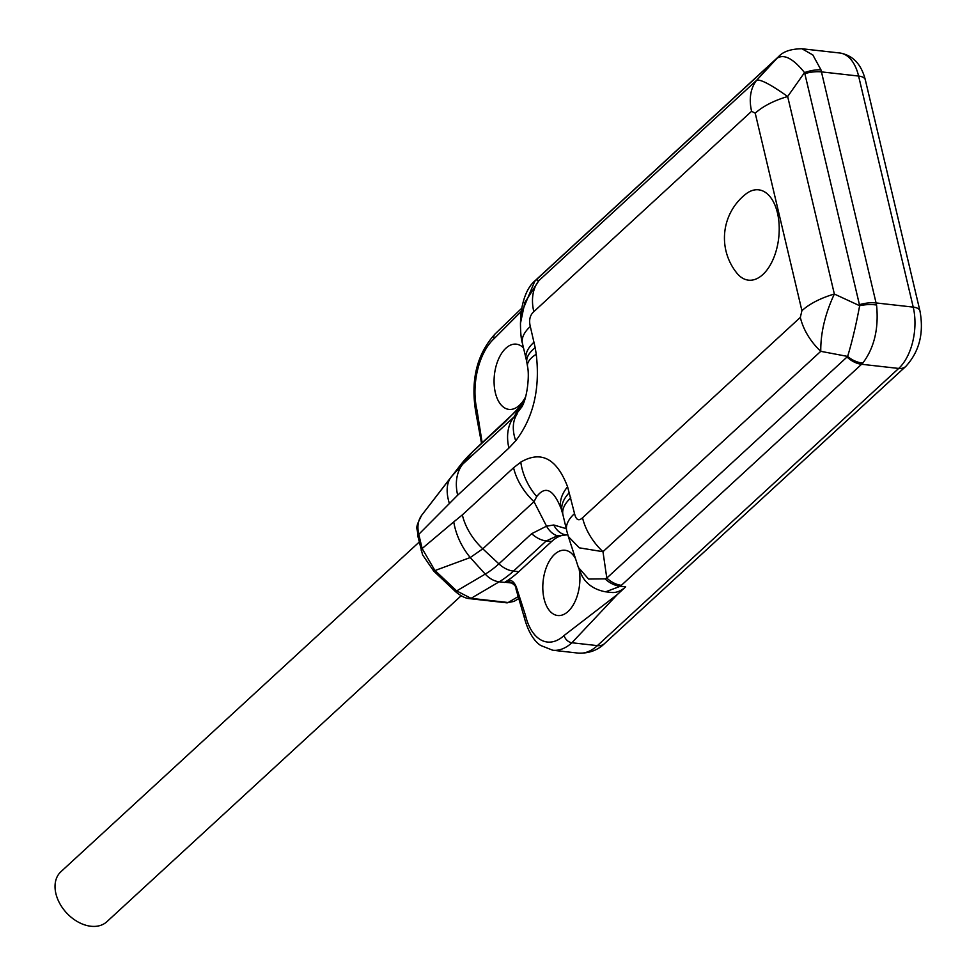 <?xml version="1.0" encoding="UTF-8"?>
<svg xmlns="http://www.w3.org/2000/svg" width="975" height="975" viewBox="0 0 975 975"><rect width="100%" height="100%" fill="white"/><g stroke="black" fill="none" stroke-linecap="round" stroke-linejoin="round"><path stroke-width="1.46" d="M535.202 347.734L536.25 354.23A52.821 18.111 -7.8 0 0 527.487 366.283L526.866 362.444A52.821 21.194 -10.7 0 1 535.202 347.734L530.303 326.479A52.821 23.693 -13.3 0 0 522.466 343.517L522.466 343.517C521.186 339.69 520.516 332.95 520.467 323.31L524.879 302.396L538.895 280.605L756.685 80.23C760.573 79.17 770.908 84.606 787.666 96.525L834.356 294.036C825.106 313.84 820.584 332.938 820.767 351.329L847.628 356.423C852.15 341.53 856.148 324.626 859.645 305.723A22.644 9.957 -8.6 0 1 876.562 305.041L820.974 69.859L812.858 54.978L801.938 48.75L839.804 53.003A45.277 25.252 96.4 0 1 858.597 76.05L821.511 71.894A22.644 10.152 -13.3 0 0 804.826 73.625L804.533 72.601A22.644 10.286 -18 0 1 820.974 69.859M755.223 113.197A52.821 23.693 166.7 0 1 787.666 96.525L804.533 72.601C793.26 58.61 784.132 53.796 777.124 58.183L756.685 80.23A52.821 36.892 47.4 0 0 751.603 111.284L755.223 113.185L801.913 310.696A52.821 23.693 166.7 0 1 834.356 294.036L859.645 305.723L859.438 304.675A22.644 10.152 -13.3 0 1 876.135 302.945L913.222 307.113A45.277 25.252 96.4 0 1 898.682 368.44L861.595 364.272L862.814 363.066C874.295 347.795 878.877 328.453 876.562 305.041M519.09 598.406L514.008 601.392L506.805 602.83L469.731 598.662A6.033 3.364 -83.6 0 0 471.071 598.345L499.176 581.807L504.514 582.416L507.439 580.6C511.192 579.455 514.178 581.685 516.421 587.291L525.428 615.14A7.544 3.388 166.7 0 0 524.306 617.577C529.632 637.394 537.81 643.585 540.662 645.462L552.74 650.24A60.365 33.674 -83.6 0 0 571.886 642.757L617.333 594.518L625.682 586.84A45.277 25.252 -83.6 0 1 611.325 592.447L605.646 591.813L620.368 586.243L861.595 364.272A22.644 15.807 47.4 0 1 847.031 357.021L847.628 356.423A22.644 15.892 41.5 0 0 862.814 363.066M525.428 615.14A52.821 29.469 -83.6 0 0 564.111 635.493L617.333 594.518M507.439 580.6A150.93 84.179 -83.6 0 0 518.785 571.703L513.447 571.106L546.244 540.942L557.481 535.738L567.803 534.812M514.008 601.392L508.158 602.513L471.071 598.345L456.653 590.911L485.233 574.092L470.255 557.542L482.783 548.815L498.883 563.855L531.68 533.691A22.644 15.807 47.4 0 0 546.244 540.942L551.582 541.539L518.785 571.703M551.582 541.539A53.576 29.884 96.4 0 1 565.78 534.812A22.644 16.27 88.8 0 1 553.776 524.989L566.231 528.657M575.469 558.492A32.821 18.306 -83.6 0 0 565.013 550.266A32.821 18.306 -83.6 0 0 554.604 554.336A32.821 18.306 -83.6 0 0 542.868 590.119A32.821 18.306 -83.6 0 0 557.688 615.518A32.821 18.306 -83.6 0 0 568.108 611.447A32.821 18.306 -83.6 0 0 579.223 569.839M531.68 533.691L546.536 526.171L553.776 524.989M469.731 598.662C465.575 598.431 460.846 596.091 455.557 591.679L433.68 571.021L470.255 557.542A50.895 32.979 -118.9 0 1 453.765 521.881L462.333 514.898A52.821 36.892 -132.6 0 0 482.783 548.815L534.008 501.674L546.536 526.171A22.644 13.869 76.8 0 0 557.481 535.738M521.04 311.634L493.972 338.8A52.821 29.469 -83.6 0 0 477.019 410.341L482.162 442.857M482.04 441.858L481.528 443.442M512.606 583.111L504.818 582.233L509.06 581.539C514.288 584.293 516.592 586.731 515.958 588.839L516.421 587.291M776.514 58.732L536.274 279.776A22.644 15.807 -132.6 0 1 537.444 278.521L777.684 57.476A22.644 15.807 -132.6 0 0 776.514 58.732L777.124 58.183A22.644 16.965 -131.9 0 1 778.501 56.745L777.684 57.476A22.644 15.807 -132.6 0 1 778.074 57.135M453.765 521.881L422.138 548.523L418.787 534.324L457.677 495.19L508.913 448.061L515.738 440.773C533.41 417.629 540.26 388.781 536.25 354.23M777.465 212.964A45.447 25.35 96.4 0 1 768.507 267.845A45.447 25.35 96.4 0 1 736.99 273.256A55.843 55.843 0 0 1 745.887 194.001A45.447 25.35 96.4 0 1 777.465 212.964M433.68 571.021L422.602 554.872L417.885 536.274A6.033 2.706 -13.3 0 1 418.787 534.324C417.032 526.658 418.019 520.272 421.761 515.166L460.285 465.282A144.3 80.486 -83.6 0 1 472.436 451.986A22.644 15.807 -132.6 0 1 473.606 450.73L460.285 465.282M417.885 536.274C417.763 526.293 413.948 530.351 421.7 515.239L421.761 515.166M449.451 503.661A50.895 28.043 48.3 0 1 451.12 477.019L451.12 477.019A50.895 28.043 48.3 0 1 451.193 476.921L462.759 464.137L513.996 416.995A52.821 36.892 47.4 0 0 508.913 448.061M523.612 402.87L505.233 421.822L472.436 451.986L462.759 464.137A52.821 36.892 47.4 0 0 457.677 495.19M521.686 407.099L513.996 416.995L518.761 408.696A22.644 8.263 -135.2 0 1 519.2 408.147L473.606 450.73M523.514 347.941A32.821 18.306 -83.6 0 0 516.299 344.163A32.821 18.306 -83.6 0 0 505.879 348.221A32.821 18.306 -83.6 0 0 494.142 384.004A32.821 18.306 -83.6 0 0 508.974 409.403A32.821 18.306 -83.6 0 0 519.383 405.332A32.821 18.306 -83.6 0 0 525.671 396.703M751.603 111.284L533.812 311.659A52.821 36.892 47.4 0 1 538.895 280.605L536.274 279.776L534.714 281.348L520.833 314.596L520.467 323.31M534.714 281.348A22.644 16.258 -134.5 0 1 535.921 279.971C527.926 286.321 522.905 297.863 520.833 314.596M521.491 407.452L521.491 407.452C527.268 398.519 529.681 375.485 527.487 366.283M455.557 591.679L456.653 590.911L434.777 570.253L422.138 548.523A6.033 2.706 -13.3 0 0 421.249 550.473M462.333 514.898L513.569 467.756A52.821 36.892 -132.6 0 0 534.008 501.674L536.737 496.58C545.488 485.16 553.739 489.499 561.478 509.596A52.821 28.775 -19.5 0 1 561.344 509.242L561.344 509.242A52.821 28.775 -19.5 0 1 567.584 486.744L574.531 513.569C576.018 519.967 578.687 521.381 582.538 517.786L800.329 317.399L801.913 310.696M570.814 497.872A52.821 23.693 -13.3 0 0 562.977 514.91L561.295 509.084M605.646 591.813C588.937 588.815 583.196 578.26 581.746 575.347L578.358 567.389L588.571 579.04L605.048 578.857L606.791 578.065L847.031 357.021M800.329 317.399A52.821 36.892 -132.6 0 0 820.767 351.329L602.977 551.704L579.333 547.84L568.364 536.616L578.358 567.377M605.048 578.857A22.644 16.258 45.5 0 0 620.368 586.243L625.682 586.84M419.25 542.027L60.901 871.723A33.954 23.717 47.4 0 0 59.792 903.557A33.954 23.717 47.4 0 0 90.882 926.25A33.954 23.717 47.4 0 0 106.884 921.704L461.114 595.786M859.438 304.675L804.826 73.625M839.804 53.003C852.82 55.234 861.339 64.204 865.337 79.901A15.088 6.764 166.7 0 0 858.597 76.05L913.222 307.113A15.088 6.764 166.7 0 1 919.949 310.952C924.056 333.158 919.34 351.646 905.799 366.417A15.088 10.542 -132.6 0 1 898.682 368.44L597.407 645.621A60.365 33.674 96.4 0 1 578.26 653.104L552.74 650.24M564.111 635.493A7.544 5.265 47.4 0 0 571.886 642.757L597.407 645.621A15.088 10.542 -132.6 0 0 604.524 643.598C602.416 645.657 594.007 653.847 578.26 653.104M499.176 581.807A150.93 84.179 -83.6 0 0 513.447 571.106A22.644 15.807 47.4 0 1 498.883 563.855A144.3 80.486 -83.6 0 1 485.233 574.092A22.644 17.331 59.5 0 0 499.176 581.807M518.468 596.432L508.158 602.513A6.033 3.364 -83.6 0 1 506.805 602.83M513.569 467.756L520.784 462.126C541.137 450.279 556.737 458.494 567.584 486.744M530.303 326.479C528.767 320.117 529.937 315.181 533.812 311.659M505.233 421.822A22.644 15.807 -132.6 0 1 506.403 420.566M477.019 410.341A7.544 3.388 166.7 0 0 475.898 412.778L481.418 442.711M522.466 343.517L526.183 359.214A52.821 23.693 -13.3 0 1 534.02 342.176M517.189 413.863A52.821 33.089 39.1 0 0 515.738 440.773M493.972 338.8A7.544 5.265 -132.6 0 1 495.093 333.95L521.418 308.575M536.737 496.58A52.821 39.926 -122.7 0 1 520.784 462.126M562.222 511.985A52.821 26.081 -16 0 1 569.424 492.509M562.977 514.91L566.694 530.607A52.821 23.693 -13.3 0 1 574.531 513.569M582.538 517.786A52.821 36.892 -132.6 0 0 602.977 551.704L606.791 578.065A22.644 15.807 47.4 0 0 621.355 585.317M515.97 588.876L524.306 617.577M905.799 366.417L604.524 643.598M865.337 79.901L919.949 310.952M801.938 48.75C790.847 48.908 783.035 51.578 778.501 56.745M537.444 278.521L535.921 279.959M526.866 362.444L526.183 359.214M519.2 408.159L523.636 402.821M421.7 515.239L451.73 476.227M495.093 333.95C476.763 354.193 470.364 380.469 475.898 412.778M566.694 530.607L568.364 536.616"/></g></svg>

